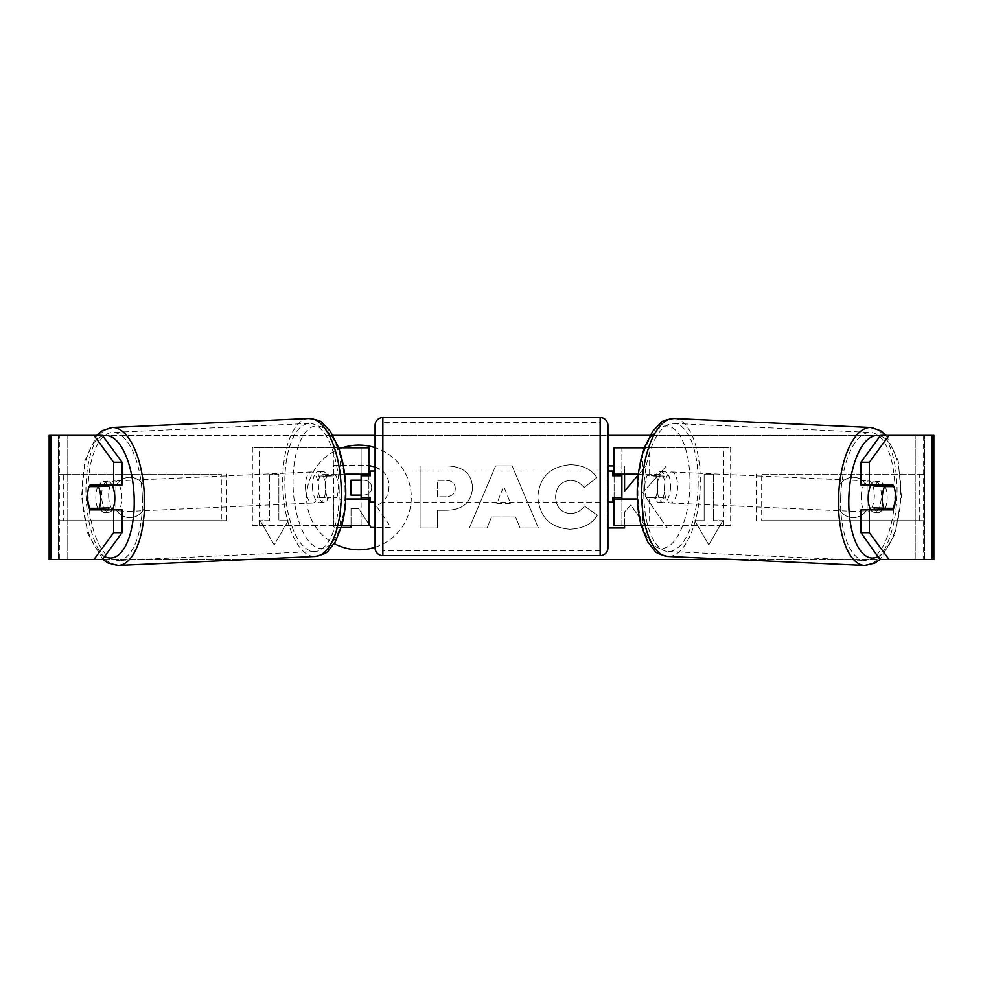 <?xml version="1.0" encoding="UTF-8"?>
<svg xmlns="http://www.w3.org/2000/svg" width="983" height="983" viewBox="0 0 983 983"><rect width="100%" height="100%" fill="white"/><g stroke="black" fill="none" stroke-linecap="round" stroke-linejoin="round"><path stroke-width="0.74" stroke-dasharray="4.92 3.69" d="M730.652 525.389L642.587 525.389L730.652 525.389L730.652 447.793L621.883 447.793L621.883 474.175L655.243 474.175A15.519 6.562 -90 0 1 657.873 486.585A15.519 6.562 -90 0 1 655.243 499.008L614.117 499.008M655.243 474.175L662.284 474.175A15.519 6.562 -90 0 1 664.901 486.585A15.519 6.562 -90 0 1 662.284 499.008L637.34 499.008M638.372 474.175L662.284 474.175M649.628 474.175L649.628 447.793L644.455 447.793M649.628 499.008L649.628 525.389L641.149 525.389M642.587 499.008L642.587 525.389L614.117 525.389L621.883 525.389L621.883 447.793L614.117 447.793L621.883 447.793M621.883 497.459L621.883 475.723L621.883 497.459L612.569 497.459L612.569 502.116M621.883 525.389L621.883 499.008M614.117 525.389L614.117 447.793M614.117 497.459L614.117 475.723M723.623 525.389L723.623 447.793L730.652 447.793M723.623 447.793L642.587 447.793L642.587 474.175M621.883 474.175L614.117 474.175M655.243 499.008L662.284 499.008M870.95 485.037A15.519 6.549 -87.4 0 1 875.497 481.301A15.519 6.549 -87.4 0 1 881.346 496.808A15.519 6.549 -87.4 0 1 874.071 512.303A15.519 6.549 -87.4 0 1 870.766 509.87M875.275 485.037A15.519 6.549 -87.4 0 1 879.711 481.486A15.519 6.549 -87.4 0 1 883.631 485.037M895.194 492.041A15.519 6.562 -90 0 0 893.731 486.585L885.118 486.192M883.078 508.272A15.519 6.549 -87.4 0 0 883.275 507.855L893.117 508.297M882.169 509.87A15.519 6.549 -87.4 0 1 878.286 512.499A15.519 6.549 -87.4 0 1 874.858 509.87M670.517 487.163A15.519 6.549 -87.4 0 1 663.255 502.669A15.519 6.549 -87.4 0 1 657.406 487.163A15.519 6.549 -87.4 0 1 664.668 471.668A15.519 6.549 -87.4 0 1 670.517 487.163M644.75 486.585A15.519 6.549 -87.4 0 1 647.035 475.735L655.464 476.116A15.519 6.549 -87.4 0 1 660.453 471.471A15.519 6.549 -87.4 0 1 664.84 476.116L656.411 475.735A15.519 6.549 -87.4 0 1 657.873 486.585A15.519 6.549 -87.4 0 1 655.587 497.447L664.016 497.828A15.519 6.549 -87.4 0 1 659.04 502.485A15.519 6.549 -87.4 0 1 654.653 497.828L646.224 497.447A15.519 6.549 -87.4 0 1 644.75 486.585M656.411 475.735L647.035 475.735M646.224 497.447L655.587 497.447M883.275 507.855L873.912 507.855M655.464 476.116L664.84 476.116M664.016 497.828L654.653 497.828M664.434 487.494A15.519 6.549 -87.4 0 1 671.696 471.987A15.519 6.549 -87.4 0 1 677.545 487.494A15.519 6.549 -87.4 0 1 670.283 502.989A15.519 6.549 -87.4 0 1 664.434 487.494M861.194 496.476A15.519 6.549 -87.4 0 1 868.468 480.982A15.519 6.549 -87.4 0 1 874.317 496.476A15.519 6.549 -87.4 0 1 867.043 511.983A15.519 6.549 -87.4 0 1 861.194 496.476M840.662 496.476A64.104 27.069 -87.4 0 1 870.68 432.446A64.104 27.069 -87.4 0 1 894.849 496.476A64.104 27.069 -87.4 0 1 864.831 560.519A64.104 27.069 -87.4 0 1 840.662 496.476M698.077 487.494A64.104 27.069 -87.4 0 1 668.059 551.524A64.104 27.069 -87.4 0 1 643.902 487.494A64.104 27.069 -87.4 0 1 673.92 423.452A64.104 27.069 -87.4 0 1 698.077 487.494M358.942 445.102A52.345 52.345 0 0 0 306.598 497.459A52.345 52.345 0 0 0 358.942 549.804A52.345 52.345 0 0 0 411.287 497.459A52.345 52.345 0 0 0 358.942 445.102M342.403 447.793A52.345 52.345 0 0 0 334.232 543.611M50.895 559.536L67.778 559.536L49.15 559.536L58.464 559.536L49.15 559.536L49.15 435.371L93.963 435.371M102.65 559.204L87.843 533.683L81.577 496.771L84.784 461.039L96.801 435.371L332.893 435.371M375.088 435.371L607.912 435.371M650.107 435.371L933.85 435.371L924.536 435.371L933.85 435.371L933.85 559.536L915.222 559.536L932.105 559.536M932.105 435.371L923.664 435.371L923.664 559.536L59.336 559.536L59.336 435.371L50.895 435.371M103.031 559.536L248.367 559.536M734.633 559.536L879.969 559.536M624.574 525.389L624.574 511.946L630.877 504.943L646.482 527.994L667.15 527.994L642.845 492.606L666.351 465.917L645.954 465.917L638.274 474.949M607.912 465.917L607.912 527.994M624.574 474.175L624.574 465.917L614.117 465.917M515.559 516.984L491.5 516.984L487.126 527.994L469.37 527.994L495.641 465.856L512.118 465.856L538.389 527.994L520.056 527.994L515.559 516.984L491.5 516.984L487.126 527.994L469.37 527.994L495.641 465.856L512.118 465.856L538.389 527.994L520.056 527.994L515.559 516.984M375.088 547.248A52.345 52.345 0 0 0 375.088 447.658M143.825 508.875A15.519 15.519 0 0 1 115.896 508.875L115.896 486.032A15.519 15.519 0 0 1 143.825 486.032L143.825 508.875A15.519 15.519 0 0 1 115.896 508.875L115.896 486.032A15.519 15.519 0 0 1 143.825 486.032L143.825 508.875M867.104 508.875L867.104 486.032A15.519 15.519 0 0 0 839.175 486.032L839.175 508.875A15.519 15.519 0 0 0 867.104 508.875L867.104 486.032A15.519 15.519 0 0 0 839.175 486.032L839.175 508.875A15.519 15.519 0 0 0 867.104 508.875M722.763 520.732L708.792 544.926L694.821 520.732L704.135 520.732L704.135 474.175L713.449 474.175L704.135 474.175L704.135 520.732L694.821 520.732L708.792 544.926L722.763 520.732L713.449 520.732L713.449 474.175L713.449 520.732L722.763 520.732M269.551 520.732L260.237 520.732L274.208 544.926L288.179 520.732L278.865 520.732L278.865 474.175L269.551 474.175L278.865 474.175L278.865 520.732L288.179 520.732L274.208 544.926L260.237 520.732L269.551 520.732L269.551 474.175L269.551 520.732M472.504 487.728L472.504 487.912C471.312 502.682 462.415 510.128 445.803 510.263L437.288 510.263L437.288 527.994L420.085 527.994L420.085 465.917L446.687 465.917C463.14 466.311 471.742 473.585 472.504 487.728L472.504 487.912C471.312 502.682 462.415 510.128 445.803 510.263L437.288 510.263L437.288 527.994L420.085 527.994L420.085 465.917L446.687 465.917C463.14 466.311 471.742 473.585 472.504 487.728M597.369 515.227C592.147 523.939 582.98 528.608 569.87 529.235C550.333 527.81 539.655 517.107 537.848 497.128L537.848 496.956C539.36 477.148 550.271 466.384 570.582 464.676C582.956 465.168 591.729 469.493 596.927 477.615L583.976 487.642C580.646 482.997 576.124 480.576 570.398 480.368C561.121 481.314 556.181 486.782 555.592 496.784L555.592 496.956C556.181 507.142 561.121 512.671 570.398 513.544C576.443 513.286 581.113 510.779 584.418 505.999L597.369 515.227C592.147 523.939 582.98 528.608 569.87 529.235C550.333 527.81 539.655 517.107 537.848 497.128L537.848 496.956C539.36 477.148 550.271 466.384 570.582 464.676C582.956 465.168 591.729 469.493 596.927 477.615L583.976 487.642C580.646 482.997 576.124 480.576 570.398 480.368C561.121 481.314 556.181 486.782 555.592 496.784L555.592 496.956C556.181 507.142 561.121 512.671 570.398 513.544C576.443 513.286 581.113 510.779 584.418 505.999L597.369 515.227M102.392 435.371L880.608 435.371M885.29 508.297A15.519 6.562 90 0 0 885.29 486.585M892.982 485.037L860.924 485.037M860.924 509.87L892.982 509.87M924.536 559.536L924.536 435.371L924.536 559.536M58.464 559.536L58.464 435.371L58.464 559.536M90.018 485.037L122.076 485.037M97.71 508.297A15.519 6.562 90 0 1 95.843 497.459A15.519 6.562 90 0 1 97.71 486.585M122.076 509.87L90.018 509.87M97.882 486.192L89.281 486.585A15.519 6.562 -90 0 0 87.806 492.041M375.088 466.95L383.468 472.012C387.13 475.551 388.961 480.38 388.973 486.499L388.973 486.683C388.58 496.157 384.316 502.522 376.182 505.79L391.025 527.478L371.119 527.478L358.586 508.629L351.029 508.629L351.029 527.478L333.79 527.478L333.79 465.266L363.206 465.266C372.631 465.377 379.377 467.625 383.468 472.012C387.13 475.551 388.961 480.38 388.973 486.499L388.973 486.683C388.58 496.157 384.316 502.522 376.182 505.79L391.025 527.478L375.088 527.478M341.261 527.478L333.79 527.478L333.79 465.266L368.883 465.586M368.883 524.123L358.586 508.629L351.029 508.629L351.029 525.389M496.784 503.677L510.619 503.677L503.738 486.13L496.784 503.677L510.619 503.677L503.738 486.13L496.784 503.677M455.289 488.526C455.092 483.144 451.775 480.429 445.36 480.368L437.288 480.368L437.288 496.784L445.446 496.784C451.787 496.526 455.068 493.835 455.289 488.711L455.289 488.526C455.092 483.144 451.775 480.429 445.36 480.368L437.288 480.368L437.288 496.784L445.446 496.784C451.787 496.526 455.068 493.835 455.289 488.711L455.289 488.526M642.845 492.606L666.351 465.917L645.954 465.917L624.574 491.107L624.574 465.917L607.371 465.917L607.371 527.994L624.574 527.994L624.574 511.946L630.877 504.943L646.482 527.994L667.15 527.994L642.845 492.606M361.117 495.125L362.408 495.125C368.416 494.928 371.5 492.471 371.648 487.752L371.648 487.568C371.427 482.665 368.318 480.208 362.322 480.196L361.117 480.196M371.648 487.752L371.648 487.568C371.427 482.665 368.318 480.208 362.322 480.196L351.029 480.196L351.029 495.125L362.408 495.125C368.416 494.928 371.5 492.471 371.648 487.752M252.348 525.389L340.413 525.389L252.348 525.389L252.348 447.793L361.117 447.793L361.117 474.175L327.757 474.175A15.519 6.562 -90 0 0 325.127 486.585A15.519 6.562 -90 0 0 327.757 499.008L345.66 499.008M344.628 474.175L320.716 474.175A15.519 6.562 -90 0 0 318.099 486.585A15.519 6.562 -90 0 0 320.716 499.008M333.372 474.175L333.372 447.793L338.545 447.793M327.757 499.008L340.413 499.008L340.413 525.389L361.117 525.389L361.117 447.793L368.883 447.793L361.117 447.793M368.883 447.793L368.883 525.389L361.117 525.389L361.117 499.008L368.883 499.008M333.372 499.008L333.372 525.389L341.851 525.389M361.117 497.459L361.117 475.723L361.117 497.459L370.431 497.459L370.431 502.116M368.883 525.389L361.117 525.389M368.883 497.459L368.883 475.723M259.377 525.389L259.377 447.793L252.348 447.793M259.377 447.793L340.413 447.793L340.413 474.175M340.413 499.008L361.117 499.008M361.117 474.175L368.883 474.175M327.757 474.175L320.716 474.175M607.912 547.9L607.912 425.283M607.912 502.116L607.912 471.066L607.912 502.116M612.569 471.066L612.569 475.723L621.883 475.723M375.088 425.283L375.088 547.9M375.088 502.116L375.088 471.066L375.088 502.116M361.117 475.723L370.431 475.723L370.431 471.066M600.146 471.066L600.146 502.116L600.146 471.066L382.854 471.066L382.854 502.116L382.854 471.066M600.146 502.116L382.854 502.116M382.854 422.493L382.854 550.689L382.854 422.493L600.146 422.493L600.146 550.689L382.854 550.689M600.146 550.689L600.146 422.493M112.05 485.037A15.519 6.549 -92.6 0 0 107.503 481.301A15.519 6.549 -92.6 0 0 101.654 496.808A15.519 6.549 -92.6 0 0 108.929 512.303A15.519 6.549 -92.6 0 0 112.234 509.87M89.883 508.297L99.725 507.855A15.519 6.549 -92.6 0 0 99.922 508.272M100.831 509.87A15.519 6.549 -92.6 0 0 104.714 512.499A15.519 6.549 -92.6 0 0 108.142 509.87M107.725 485.037A15.519 6.549 -92.6 0 0 103.289 481.486A15.519 6.549 -92.6 0 0 99.369 485.037M312.483 487.163A15.519 6.549 -92.6 0 0 319.745 502.669A15.519 6.549 -92.6 0 0 325.594 487.163A15.519 6.549 -92.6 0 0 318.332 471.668A15.519 6.549 -92.6 0 0 312.483 487.163M336.776 497.447A15.519 6.549 -92.6 0 0 338.25 486.585A15.519 6.549 -92.6 0 0 335.965 475.735L327.536 476.116A15.519 6.549 -92.6 0 0 322.547 471.471A15.519 6.549 -92.6 0 0 318.16 476.116L326.589 475.735A15.519 6.549 -92.6 0 0 325.127 486.585A15.519 6.549 -92.6 0 0 327.413 497.447L318.984 497.828A15.519 6.549 -92.6 0 0 323.96 502.485A15.519 6.549 -92.6 0 0 328.347 497.828L336.776 497.447L327.413 497.447M326.589 475.735L335.965 475.735M99.725 507.855L109.088 507.855M327.536 476.116L318.16 476.116M318.984 497.828L328.347 497.828M305.455 487.494A15.519 6.549 -92.6 0 0 312.717 502.989A15.519 6.549 -92.6 0 0 318.566 487.494A15.519 6.549 -92.6 0 0 311.304 471.987A15.519 6.549 -92.6 0 0 305.455 487.494M108.683 496.476A15.519 6.549 -92.6 0 0 115.957 511.983A15.519 6.549 -92.6 0 0 121.806 496.476A15.519 6.549 -92.6 0 0 114.532 480.982A15.519 6.549 -92.6 0 0 108.683 496.476M142.338 496.476A64.104 27.069 -92.6 0 0 112.32 432.446A64.104 27.069 -92.6 0 0 88.151 496.476A64.104 27.069 -92.6 0 0 118.169 560.519A64.104 27.069 -92.6 0 0 142.338 496.476M339.098 487.494A64.104 27.069 -92.6 0 0 309.08 423.452A64.104 27.069 -92.6 0 0 284.923 487.494A64.104 27.069 -92.6 0 0 314.941 551.524A64.104 27.069 -92.6 0 0 339.098 487.494M58.464 520.732L58.464 474.175L221.31 474.175L221.31 520.732L58.464 520.732L63.723 520.732L63.723 474.175L221.31 474.175M63.723 520.732L226.569 520.732L226.569 474.175M226.569 520.732L221.31 520.732M58.464 474.175L63.723 474.175M924.536 474.175L924.536 520.732L761.69 520.732L761.69 474.175L924.536 474.175L761.69 474.175M924.536 520.732L761.69 520.732M756.431 520.732L756.431 474.175M919.277 520.732L919.277 474.175M864.598 565.483A69.068 29.171 92.6 0 0 896.951 496.476A69.068 29.171 92.6 0 0 870.913 427.482M880.154 435.985A61.302 25.89 -87.4 0 1 900.698 496.808A61.302 25.89 -87.4 0 1 878.372 556.489M674.141 418.488A69.068 29.171 -87.4 0 1 700.179 487.494A69.068 29.171 -87.4 0 1 667.838 556.489M689.869 487.163A61.302 25.89 92.6 0 0 666.265 425.909A61.302 25.89 92.6 0 0 638.053 487.163A61.302 25.89 92.6 0 0 661.657 548.428A61.302 25.89 92.6 0 0 689.869 487.163M67.778 559.536L67.778 435.371L67.778 559.536M915.222 559.536L915.222 435.371L915.222 559.536M600.146 417.517L600.146 555.653M382.854 555.653L382.854 417.517M118.402 565.483A69.068 29.171 87.4 0 1 86.049 496.476A69.068 29.171 87.4 0 1 112.087 427.482M102.846 435.985A61.302 25.89 -92.6 0 0 82.302 496.808A61.302 25.89 -92.6 0 0 104.628 556.489M308.859 418.488A69.068 29.171 -92.6 0 0 282.821 487.494A69.068 29.171 -92.6 0 0 315.162 556.489M344.947 487.163A61.302 25.89 87.4 0 1 321.343 548.428A61.302 25.89 87.4 0 1 293.131 487.163A61.302 25.89 87.4 0 1 316.735 425.909A61.302 25.89 87.4 0 1 344.947 487.163M886.199 435.371L898.216 461.039L901.423 496.771L895.157 533.683L880.35 559.204M875.497 481.301L879.711 481.486M874.071 512.303L878.286 512.499M664.668 471.668L660.453 471.471M659.04 502.485L663.255 502.669M671.696 471.987L868.468 480.982M670.283 502.989L867.043 511.983M668.059 551.524L864.831 560.519M673.92 423.452L870.68 432.446M108.929 512.303L104.714 512.499M107.503 481.301L103.289 481.486M319.745 502.669L323.96 502.485M322.547 471.471L318.332 471.668M312.717 502.989L115.957 511.983M311.304 471.987L114.532 480.982M309.08 423.452L112.32 432.446M314.941 551.524L118.169 560.519"/><path stroke-width="1.47" d="M644.455 447.793L614.117 447.793L614.117 474.175L638.372 474.175M641.149 525.389L614.117 525.389L614.117 497.459M621.883 499.008L621.883 497.459L612.569 497.459L612.569 502.116L607.912 502.116M621.883 497.459L621.883 474.175M614.117 475.723L614.117 474.175M637.34 499.008L614.117 499.008M870.766 509.87A15.519 6.549 -87.4 0 1 868.222 496.808A15.519 6.549 -87.4 0 1 870.95 485.037M893.928 486.585A15.519 6.549 -87.4 0 1 895.402 497.447A15.519 6.549 -87.4 0 1 893.117 508.297L883.742 508.297A15.519 6.549 -87.4 0 1 882.279 497.447A15.519 6.549 -87.4 0 1 884.565 486.585L893.719 486.585A15.519 6.562 -90 0 0 892.982 485.037L869.365 485.037L869.365 462.256L860.924 462.256L880.608 435.371L889.037 435.371L869.365 462.256M875.275 485.037A15.519 6.549 -87.4 0 0 874.723 486.143L884.565 486.585M883.631 485.037A15.519 6.549 -87.4 0 1 884.098 486.143L885.118 486.192M883.078 508.272A15.519 6.549 -87.4 0 1 882.169 509.87M874.858 509.87A15.519 6.549 -87.4 0 1 873.912 507.855L883.742 508.297M874.723 486.143L884.098 486.143M375.088 447.658A52.345 52.345 0 0 0 342.403 447.793M334.232 543.611A52.345 52.345 0 0 0 375.088 547.248M93.963 559.536L113.635 532.651L122.076 532.651L102.392 559.536L50.895 559.536L50.895 435.371L102.392 435.371L122.076 462.256L113.635 462.256L93.963 435.371L96.801 435.371L102.207 430.738L112.087 427.482A69.068 29.171 87.4 0 1 144.427 496.476A69.068 29.171 87.4 0 1 118.402 565.483L108.253 563.148L102.65 559.204M332.893 435.371L375.088 435.371M607.912 435.371L650.107 435.371M102.392 559.536L103.031 559.536M248.367 559.536L734.633 559.536M879.969 559.536L860.924 532.651L860.924 509.87L869.365 509.87L869.365 532.651L889.037 559.536L880.608 559.536M607.912 527.994L624.574 527.994L624.574 525.389M614.117 465.917L607.912 465.917M638.274 474.949L624.574 491.107L624.574 474.175M50.895 435.371L49.15 435.371L49.15 559.536L50.895 559.536M932.105 559.536L932.105 435.371L933.85 435.371L933.85 559.536L889.037 559.536M932.105 435.371L889.037 435.371M895.194 492.041A15.519 6.562 -90 0 1 892.982 509.87L869.365 509.87M869.365 485.037L860.924 485.037L860.924 462.256M860.924 532.651L869.365 532.651M884.54 509.87A15.519 6.562 90 0 0 885.29 508.297M885.29 486.585A15.519 6.562 90 0 0 884.54 485.037M97.71 486.585A15.519 6.562 90 0 1 98.46 485.037M98.46 509.87A15.519 6.562 90 0 1 97.71 508.297M122.076 532.651L122.076 509.87L113.635 509.87L113.635 532.651M113.635 462.256L113.635 485.037L122.076 485.037L122.076 462.256M87.806 492.041A15.519 6.562 -90 0 0 87.401 497.459A15.519 6.562 -90 0 0 90.018 509.87L113.635 509.87M113.635 485.037L90.018 485.037A15.519 6.562 -90 0 0 89.269 486.585L89.072 486.585A15.519 6.549 -92.6 0 0 87.598 497.447A15.519 6.549 -92.6 0 0 89.883 508.297L99.258 508.297A15.519 6.549 -92.6 0 0 100.721 497.447A15.519 6.549 -92.6 0 0 98.435 486.585L89.072 486.585M368.883 465.586L375.088 466.95M351.029 525.389L351.029 527.478L341.261 527.478M375.088 527.478L371.119 527.478L368.883 524.123M361.117 480.196L351.029 480.196L351.029 495.125L361.117 495.125M368.883 475.723L368.883 474.175L344.628 474.175M368.883 474.175L368.883 447.793L338.545 447.793M341.851 525.389L368.883 525.389L368.883 497.459M361.117 499.008L361.117 474.175M345.66 499.008L368.883 499.008M382.854 417.517A7.766 7.766 0 0 0 375.088 425.283L375.088 547.9A7.766 7.766 0 0 0 382.854 555.653L600.146 555.653A7.766 7.766 0 0 0 607.912 547.9L607.912 425.283A7.766 7.766 0 0 0 600.146 417.517L382.854 417.517L382.854 555.653M621.883 475.723L612.569 475.723L612.569 471.066L607.912 471.066M375.088 471.066L370.431 471.066L370.431 475.723L361.117 475.723M361.117 497.459L370.431 497.459L370.431 502.116L375.088 502.116M112.234 509.87A15.519 6.549 -92.6 0 0 114.778 496.808A15.519 6.549 -92.6 0 0 112.05 485.037M99.258 508.297L109.088 507.855A15.519 6.549 -92.6 0 1 108.142 509.87M99.922 508.272A15.519 6.549 -92.6 0 0 100.831 509.87M97.882 486.192L98.902 486.143A15.519 6.549 -92.6 0 1 99.369 485.037M98.435 486.585L108.277 486.143A15.519 6.549 -92.6 0 0 107.725 485.037M108.277 486.143L98.902 486.143M864.598 565.483L667.838 556.489A69.068 29.171 -87.4 0 1 641.801 487.494A69.068 29.171 -87.4 0 1 674.141 418.488L870.913 427.482A69.068 29.171 92.6 0 0 838.573 496.476A69.068 29.171 92.6 0 0 864.598 565.483L874.747 563.148L880.35 559.204M878.372 556.489A61.302 25.89 -87.4 0 1 848.87 496.808A61.302 25.89 -87.4 0 1 880.154 435.985M600.146 555.653L600.146 417.517M104.628 556.489A61.302 25.89 -92.6 0 0 134.13 496.808A61.302 25.89 -92.6 0 0 102.846 435.985M118.402 565.483L315.162 556.489A69.068 29.171 -92.6 0 0 341.199 487.494A69.068 29.171 -92.6 0 0 308.859 418.488L112.087 427.482M870.913 427.482L880.793 430.738L886.199 435.371M674.141 418.488C666.019 419.643 661.485 421.142 660.539 423.009L652.687 431.316L644.787 446.884C640.412 458.901 637.93 472.344 637.328 487.199C636.837 501.146 638.114 513.925 641.186 525.536L647.65 541.756L654.703 550.75C655.477 552.692 659.851 554.609 667.838 556.489M315.162 556.489C323.149 554.609 327.523 552.692 328.297 550.75L335.35 541.756L341.814 525.536C344.886 513.925 346.163 501.146 345.672 487.199C345.07 472.344 342.588 458.901 338.213 446.884L330.313 431.316L322.461 423.009C321.515 421.142 316.981 419.643 308.859 418.488"/></g></svg>
